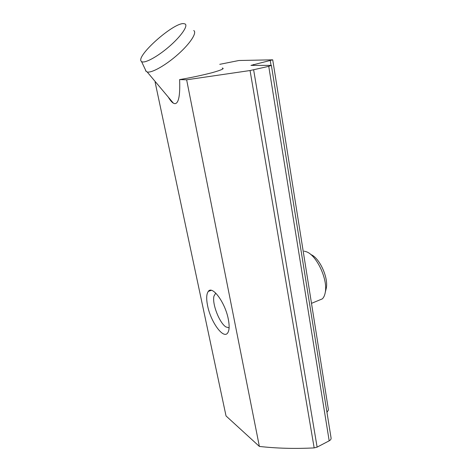 <?xml version="1.0" encoding="UTF-8"?>
<svg xmlns="http://www.w3.org/2000/svg" width="472" height="472" viewBox="0 0 472 472"><rect width="100%" height="100%" fill="white"/><g stroke="black" fill="none" stroke-linecap="round" stroke-linejoin="round"><path stroke-width="0.71" d="M168.297 97.12C170.18 100.294 171.879 102.312 173.395 103.185L174.734 103.657C178.623 103.698 180.245 95.674 179.614 79.591L186.635 79.803L259.376 446.429C276.645 448.394 294.911 448.884 314.169 447.904L317.119 447.126L329.19 440.824L268.745 66.34L271.388 65.396L250.974 65.384L272.722 59.826L238.897 60.504L219.763 64.328M228.324 319.278C229.598 326.016 229.357 330.612 227.598 333.061C223.227 339.392 210.636 321.668 207.591 305.697C206.205 298.794 206.429 294.044 208.258 291.448C212.264 285.058 225.25 302.582 228.324 319.278M155.111 82.128L226.035 415.95L259.376 446.429M222.235 68.051C224.955 68.458 221.551 70.015 212.034 72.718C200.842 75.567 190.033 77.856 179.614 79.591M186.635 79.803L250.06 70.534L268.745 66.34M272.727 59.867L328.471 409.979L326.96 412.327M271.394 65.443L331.073 437.992C331.261 439.072 330.636 440.016 329.19 440.824M141.299 61.319L141.541 61.543C144.231 63.838 157.099 57.035 169.035 46.704C181.006 36.409 188.357 25.771 185.101 23.96L183.466 23.6C172.905 23.022 135.6 56.327 141.299 61.319M145.541 70.34L145.966 71.248L147.17 71.962C151.571 73.26 165.749 65.301 178.003 54.357C190.304 43.436 197.284 32.574 193.738 30.538M310.836 254.555C319.332 257.641 328.524 277.383 326.311 288.073L325.786 290.239M317.981 300.67L322.376 298.853C323.81 297.395 324.777 295.224 325.279 292.327C327.987 279.324 316.529 255.039 306.328 251.747L304.133 251.145M215.757 293.112L213.958 296.115C211.952 303.679 219.38 322.895 225.911 326.937L229.103 327.828M250.06 70.534L314.169 447.904M253.641 69.844L317.119 447.126M271.022 65.295L270.285 60.67M253.564 64.481L253.73 65.455M211.238 290.327L208.258 291.448M141.541 61.543L146.237 71.514M147.17 71.962L173.395 103.185M326.311 288.073L325.279 292.327M322.376 298.853L311.496 303.348"/></g></svg>
